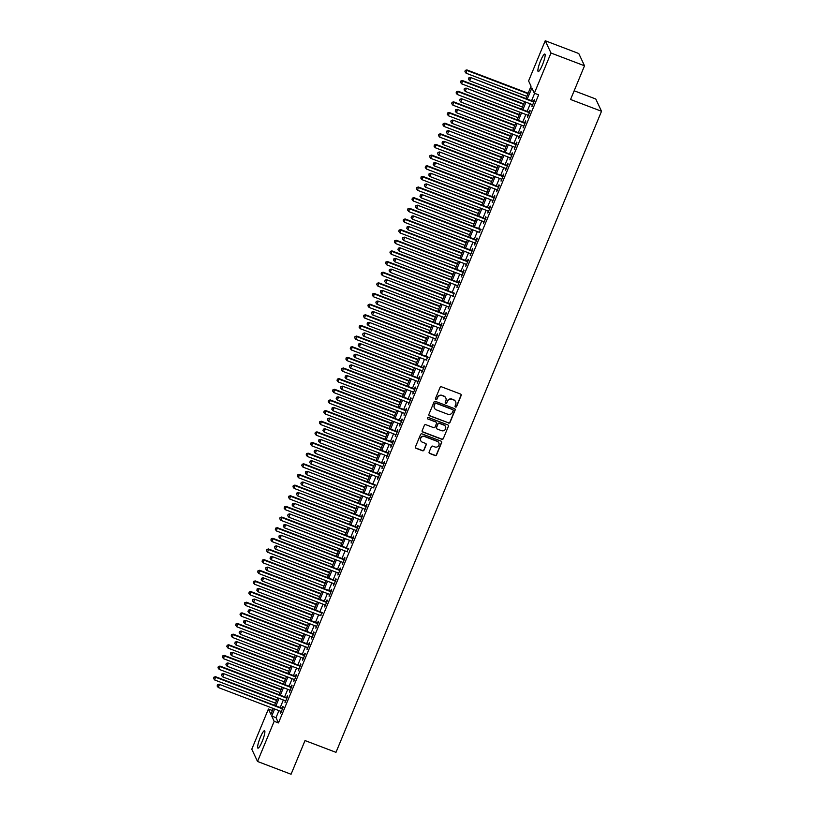 <?xml version="1.0" encoding="UTF-8"?>
<svg xmlns="http://www.w3.org/2000/svg" width="815" height="815" viewBox="0 0 815 815"><rect width="100%" height="100%" fill="white"/><g stroke="black" fill="none" stroke-linecap="round" stroke-linejoin="round"><path stroke-width="1.22" d="M455.524 407.052A0.805 0.784 154.9 0 0 456.563 406.603L461.158 395.499A1.151 1.11 154.9 0 0 460.536 394.053L441.547 386.819A1.151 1.11 154.9 0 0 440.059 387.461L435.465 398.566A0.805 0.784 154.9 0 0 435.903 399.574A0.805 0.784 154.9 0 0 436.942 399.126L437.533 397.689A3.668 3.566 154.9 0 1 442.301 395.632L443.88 396.233A3.668 3.566 154.9 0 1 445.866 400.868L445.275 402.304A0.805 0.784 154.9 0 0 445.713 403.313A0.805 0.784 154.9 0 0 446.752 402.865L447.343 401.428A3.668 3.566 154.9 0 1 452.111 399.37L453.69 399.971A3.668 3.566 154.9 0 1 455.677 404.607L455.086 406.043A0.805 0.784 154.9 0 0 455.524 407.052M455.055 406.532A0.805 0.784 154.9 0 0 456.441 406.349L461.046 395.255A1.151 1.11 154.9 0 0 461.076 394.491M435.424 399.055A0.805 0.784 154.9 0 0 436.82 398.881L437.533 397.689M445.235 402.793A0.805 0.784 154.9 0 0 446.63 402.62L447.343 401.428M260.311 737.422A9.342 1.61 110.8 0 1 264.569 730.698A9.342 1.61 110.8 0 1 262.186 741.436A9.342 1.61 110.8 0 1 257.927 748.16A9.342 1.61 110.8 0 1 260.311 737.422M540.579 60.799A9.342 1.61 110.8 0 1 544.838 54.065A9.342 1.61 110.8 0 1 542.454 64.803A9.342 1.61 110.8 0 1 538.195 71.526A9.342 1.61 110.8 0 1 540.579 60.799M429.118 452.07A1.151 1.11 154.9 0 0 429.739 453.517L435.067 455.544A1.151 1.11 154.9 0 0 436.555 454.902L441.659 442.576A1.151 1.11 154.9 0 0 441.037 441.129L422.048 433.896A1.151 1.11 154.9 0 0 420.56 434.538L415.456 446.865A1.151 1.11 154.9 0 0 416.078 448.311L422.516 450.766A1.151 1.11 154.9 0 0 424.004 450.125L426.184 444.847A1.151 1.11 154.9 0 0 425.562 443.401L422.374 442.188A3.066 2.975 154.9 0 1 421.335 437.36A3.066 2.975 154.9 0 1 424.686 436.596L437.186 441.353A3.066 2.975 154.9 0 1 438.236 446.182A3.066 2.975 154.9 0 1 434.874 446.946L432.796 446.151A1.151 1.11 154.9 0 0 431.308 446.793L429.118 452.07M278.934 710.619L276.01 717.669L278.475 722.925L538.644 94.846L534.345 93.205L531.869 87.949L527.264 99.084M278.475 722.925L274.176 721.295L257.53 761.475L251.784 749.209L268.42 709.019L270.896 714.276L273.3 708.469M525.92 98.574L531.054 86.196L528.589 80.94L545.235 40.75L578.772 53.525L584.518 65.791L570.561 99.481L601.521 111.278L335.984 752.347L305.024 740.56L291.067 774.25L257.53 761.475M584.518 65.791L550.991 53.016L534.345 93.205M448.525 423.046A1.151 1.11 154.9 0 0 450.012 422.404L455.127 410.077A1.151 1.11 154.9 0 0 454.505 408.631L435.516 401.398A1.151 1.11 154.9 0 0 434.028 402.039L428.914 414.366A1.151 1.11 154.9 0 0 429.536 415.813L448.413 422.802A1.151 1.11 154.9 0 0 449.9 422.16L455.004 409.823A1.151 1.11 154.9 0 0 455.045 409.069M448.393 426.327L443.289 438.653A1.151 1.11 154.9 0 1 441.801 439.295L422.812 432.062A1.151 1.11 154.9 0 1 422.19 430.615L424.37 425.338A1.151 1.11 154.9 0 1 425.858 424.697L433.56 427.63A1.151 1.11 154.9 0 0 435.047 426.989L436.504 423.484A1.151 1.11 154.9 0 0 435.872 422.038L427.855 418.991A0.805 0.784 154.9 0 1 427.59 417.728A0.805 0.784 154.9 0 1 428.466 417.524L447.771 424.88A1.151 1.11 154.9 0 1 448.393 426.327L443.289 438.653M601.521 111.278L595.765 99.002L574.168 90.781M285.301 700.717L285.005 702.764L287.654 696.377L287.359 695.755L286.585 697.62M294.123 679.425L293.828 681.472L296.466 675.085L296.181 674.463L295.407 676.328M302.936 658.143L302.64 660.181L305.289 653.793L304.993 653.172L304.219 655.036M311.758 636.851L311.462 638.889L314.111 632.501L313.816 631.88L313.041 633.744M320.58 615.559L321.864 612.452M329.392 594.267L329.097 596.315L331.746 589.928L331.45 589.296L330.686 591.16M338.215 572.976L337.919 575.023L340.568 568.636L340.273 568.004L339.498 569.868M347.037 551.684L348.321 548.577M355.849 530.392L355.554 532.439L358.203 526.052L357.907 525.42L357.143 527.285M364.672 509.1L364.376 511.148L367.025 504.76L366.73 504.128L365.955 505.993M373.494 487.808L374.778 484.701M382.306 466.516L382.011 468.564L384.66 462.176L384.364 461.555L383.6 463.409M391.129 445.224L390.833 447.272L393.482 440.884L393.187 440.263L392.412 442.127M399.951 423.932L399.656 425.98L402.294 419.593L402.009 418.971L401.235 420.835M408.763 402.651L408.468 404.688L411.117 398.301L410.821 397.679L410.057 399.544M417.586 381.359L417.29 383.396L419.939 377.009L419.644 376.387L418.869 378.252M426.408 360.067L427.692 356.96M435.22 338.775L434.925 340.823L437.574 334.435L437.278 333.804L436.514 335.668M444.043 317.483L443.747 319.531L446.396 313.143L446.1 312.512L445.326 314.376M452.865 296.191L454.149 293.084M461.677 274.899L461.382 276.947L464.03 270.56L463.735 269.928L462.971 271.792M470.5 253.608L470.204 255.655L472.853 249.268L472.557 248.636L471.783 250.5M479.322 232.316L480.606 229.209M488.134 211.024L487.839 213.072L490.487 206.684L490.192 206.063L489.428 207.917M496.956 189.732L496.661 191.78L499.31 185.392L499.014 184.771L498.24 186.635M505.779 168.44L505.483 170.488L508.122 164.1L507.837 163.479L507.062 165.343M514.591 147.158L514.296 149.196L516.944 142.808L516.649 142.187L515.885 144.051M523.413 125.867L523.118 127.904L525.767 121.517L525.471 120.895L524.697 122.759M532.236 104.575L531.94 106.612L534.589 100.225L534.294 99.603L533.519 101.468M534.63 93.317L531.563 100.724M530.27 103.831L527.152 111.37M525.869 114.477L522.741 122.016M521.457 125.113L518.33 132.662M517.046 135.759L513.919 143.308M512.635 146.405L509.518 153.954M508.224 157.05L505.106 164.589M503.813 167.696L500.695 175.235M499.412 178.342L496.284 185.881M495 188.988L491.873 196.527M490.589 199.634L487.462 207.173M486.178 210.28L483.061 217.819M481.767 220.926L478.649 228.465M477.356 231.572L474.238 239.111M472.955 242.218L469.827 249.757M468.544 252.864L465.416 260.403M464.132 263.51L461.005 271.049M459.721 274.156L456.604 281.695M455.31 284.802L452.193 292.341M450.899 295.448L447.781 302.986M446.498 306.094L443.37 313.632M442.087 316.74L438.959 324.278M437.675 327.386L434.548 334.924M433.264 338.031L430.147 345.57M428.853 348.677L425.736 356.216M424.442 359.323L421.324 366.862M420.041 369.959L416.913 377.508M415.63 380.605L412.502 388.154M411.218 391.251L408.091 398.8M406.807 401.897L403.69 409.436M402.396 412.543L399.279 420.082M397.985 423.189L394.868 430.728M393.584 433.835L390.456 441.373M389.173 444.481L386.045 452.019M384.762 455.127L381.634 462.665M380.35 465.773L377.233 473.311M375.939 476.418L372.822 483.957M371.528 487.064L368.411 494.603M367.127 497.71L363.999 505.249M362.716 508.356L359.588 515.895M358.305 519.002L355.177 526.541M353.893 529.648L350.776 537.187M349.482 540.294L346.365 547.833M345.071 550.94L341.954 558.479M340.67 561.586L337.542 569.125M336.259 572.232L333.131 579.771M331.848 582.878L328.72 590.417M327.436 593.524L324.309 601.062M323.025 604.17L319.908 611.708M318.614 614.816L315.497 622.354M314.213 625.451L311.086 633M309.802 636.097L306.674 643.646M305.391 646.743L302.263 654.292M300.98 657.389L297.852 664.928M296.568 668.035L293.451 675.574M292.157 678.681L289.04 686.22M287.756 689.327L284.629 696.866M283.345 699.973L280.217 707.512M527.825 115.221L527.529 117.258L530.178 110.871L529.882 110.249L529.108 112.113M519.002 136.513L518.707 138.55L521.356 132.162L521.06 131.541L520.286 133.405M510.18 157.804L509.895 159.842L512.533 153.454L512.248 152.833L511.474 154.697M501.368 179.086L501.072 181.134L503.721 174.746L503.426 174.125L502.651 175.989M492.545 200.378L492.25 202.426L494.899 196.038L494.603 195.417L493.829 197.281M483.723 221.67L483.438 223.718L486.076 217.33L485.781 216.709L485.017 218.563M474.911 242.962L474.615 245.009L477.264 238.622L476.969 237.99L476.194 239.855M466.088 264.254L465.793 266.301L468.442 259.914L468.146 259.282L467.372 261.146M457.266 285.545L456.981 287.593L459.619 281.206L459.324 280.574L458.56 282.438M448.454 306.837L448.158 308.885L450.807 302.497L450.512 301.866L449.737 303.73M439.631 328.129L439.336 330.177L441.985 323.789L441.689 323.158L440.915 325.022M430.809 349.421L430.524 351.459L433.162 345.081L432.867 344.45L432.103 346.314M421.997 370.713L421.701 372.75L424.35 366.363L424.055 365.741L423.28 367.606M413.174 392.005L412.879 394.042L415.528 387.655L415.232 387.033L414.458 388.898M404.352 413.297L404.067 415.334L406.705 408.947L406.41 408.325L405.646 410.19M395.54 434.578L395.244 436.626L397.893 430.238L397.598 429.617L396.824 431.481M386.718 455.87L386.422 457.918L389.071 451.53L388.775 450.909L388.001 452.773M377.895 477.162L377.61 479.21L380.248 472.822L379.953 472.201L379.189 474.055M369.083 498.454L368.788 500.502L371.436 494.114L371.141 493.483L370.367 495.347M360.261 519.746L359.965 521.794L362.614 515.406L362.318 514.774L361.544 516.639M351.438 541.038L351.153 543.085L353.791 536.698L353.496 536.066L352.732 537.931M342.626 562.33L342.331 564.377L344.979 557.99L344.684 557.358L343.91 559.222M333.804 583.621L333.508 585.669L336.157 579.282L335.862 578.65L335.087 580.514M324.981 604.913L324.696 606.951L327.335 600.573L327.039 599.942L326.275 601.806M316.169 626.205L315.874 628.243L318.522 621.855L318.227 621.234L317.453 623.098M307.347 647.497L307.051 649.535L309.7 643.147L309.405 642.526L308.63 644.39M298.524 668.789L298.239 670.827L300.878 664.439L300.582 663.817L299.818 665.682M289.712 690.071L289.417 692.118L292.065 685.731L291.77 685.109L290.996 686.974M280.89 711.363L280.594 713.41L283.243 707.023L282.948 706.401L282.173 708.266M545.235 40.75L550.991 53.016M272.434 710.548L268.42 709.019M274.635 708.979L271.711 716.028L274.176 721.295M525.97 102.191L522.853 109.73M521.569 112.837L518.442 120.376M517.158 123.483L514.031 131.021M512.747 134.129L509.62 141.667M508.336 144.775L505.219 152.313M503.925 155.421L500.807 162.959M499.514 166.066L496.396 173.605M495.113 176.712L491.985 184.251M490.701 187.348L487.574 194.897M486.29 197.994L483.163 205.543M481.879 208.64L478.762 216.189M477.468 219.286L474.35 226.825M473.057 229.932L469.939 237.471M468.656 240.578L465.528 248.117M464.244 251.224L461.117 258.762M459.833 261.87L456.706 269.408M455.422 272.516L452.305 280.054M451.011 283.162L447.893 290.7M446.6 293.808L443.482 301.346M442.199 304.453L439.071 311.992M437.787 315.099L434.66 322.638M433.376 325.745L430.249 333.284M428.965 336.391L425.848 343.93M424.554 347.037L421.437 354.576M420.143 357.683L417.025 365.222M415.742 368.329L412.614 375.868M411.331 378.975L408.203 386.514M406.919 389.621L403.792 397.16M402.508 400.267L399.381 407.806M398.097 410.913L394.98 418.452M393.686 421.559L390.568 429.098M389.285 432.205L386.157 439.743M384.874 442.84L381.746 450.389M380.462 453.486L377.335 461.035M376.051 464.132L372.924 471.681M371.64 474.778L368.523 482.317M367.229 485.424L364.111 492.963M362.828 496.07L359.7 503.609M358.417 506.716L355.289 514.255M354.005 517.362L350.878 524.901M349.594 528.008L346.467 535.547M345.183 538.654L342.066 546.193M340.772 549.3L337.654 556.839M336.371 559.946L333.243 567.485M331.96 570.592L328.832 578.13M327.548 581.238L324.421 588.776M323.137 591.884L320.01 599.422M318.726 602.53L315.609 610.068M314.315 613.175L311.198 620.714M309.914 623.821L306.786 631.36M305.503 634.467L302.375 642.006M301.092 645.113L297.964 652.652M296.68 655.759L293.553 663.298M292.269 666.405L289.152 673.944M287.858 677.051L284.741 684.59M283.457 687.687L280.329 695.236M279.046 698.333L275.918 705.882M274.584 705.372L277.701 697.823M278.995 694.726L282.112 687.188M283.406 684.08L286.523 676.542M287.807 673.434L290.935 665.896M292.218 662.789L295.346 655.25M296.629 652.143L299.757 644.604M301.041 641.497L304.158 633.958M305.452 630.851L308.569 623.312M309.863 620.205L312.98 612.666M314.264 609.559L317.392 602.02M318.675 598.913L321.803 591.374M323.086 588.267L326.214 580.728M327.498 577.621L330.615 570.082M331.909 566.975L335.026 559.436M336.32 556.329L339.437 548.79M340.721 545.683L343.849 538.144M345.132 535.037L348.26 527.499M349.543 524.391L352.671 516.853M353.954 513.745L357.072 506.207M358.366 503.099L361.483 495.561M362.777 492.454L365.894 484.915M367.178 481.808L370.305 474.269M371.589 471.172L374.717 463.623M376 460.526L379.128 452.977M380.411 449.88L383.529 442.331M384.823 439.234L387.94 431.695M389.234 428.588L392.351 421.049M393.635 417.942L396.762 410.403M398.046 407.296L401.174 399.757M402.457 396.65L405.585 389.112M406.868 386.004L409.986 378.466M411.28 375.358L414.397 367.82M415.691 364.713L418.808 357.174M420.092 354.067L423.219 346.528M424.503 343.421L427.63 335.882M428.914 332.775L432.042 325.236M433.325 322.129L436.453 314.59M437.737 311.483L440.854 303.944M442.148 300.837L445.265 293.298M446.549 290.191L449.676 282.652M450.96 279.545L454.087 272.006M455.371 268.899L458.499 261.36M459.782 258.253L462.91 250.714M464.193 247.607L467.311 240.068M468.605 236.961L471.722 229.422M473.006 226.315L476.133 218.777M477.417 215.68L480.544 208.131M481.828 205.034L484.956 197.485M486.239 194.388L489.367 186.839M490.65 183.742L493.768 176.203M495.062 173.096L498.179 165.557M499.463 162.45L502.59 154.911M503.874 151.804L507.001 144.265M508.285 141.158L511.413 133.619M512.696 130.512L515.824 122.973M517.107 119.866L520.225 112.327M521.519 109.22L524.636 101.681M276.01 717.669L271.711 716.028M455.565 401.632A3.668 3.566 154.9 0 0 453.568 399.727L453.69 399.971M447.231 401.174A3.668 3.566 154.9 0 1 451.989 399.116L453.568 399.727M445.754 397.903A3.668 3.566 154.9 0 0 443.757 395.988L443.88 396.233M437.421 397.445A3.668 3.566 154.9 0 1 442.178 395.387L443.757 395.988M428.884 415.13A1.151 1.11 154.9 0 0 429.423 415.569L448.413 422.802M453.171 410.668A0.805 0.784 154.9 0 0 452.733 409.65L436.066 403.303A0.805 0.784 154.9 0 0 435.027 403.751L434.395 405.269A3.668 3.566 154.9 0 0 436.392 409.894L447.781 414.234A3.668 3.566 154.9 0 0 452.539 412.176L453.171 410.668M453.089 409.925A0.805 0.784 154.9 0 0 452.62 409.405L452.733 409.65M434.395 407.989A3.668 3.566 154.9 0 1 434.283 405.014L434.904 403.507A0.805 0.784 154.9 0 1 435.944 403.048L452.62 409.405M422.15 431.38A1.151 1.11 154.9 0 0 422.69 431.818L441.679 439.051A1.151 1.11 154.9 0 0 443.166 438.409M436.412 422.476A1.151 1.11 154.9 0 0 435.76 421.793L427.855 418.991M441.557 430.677A3.066 2.975 154.9 0 0 445.489 426.581A3.066 2.975 154.9 0 0 443.869 425.084L439.468 423.413A1.151 1.11 154.9 0 0 437.971 424.055L436.524 427.549A1.151 1.11 154.9 0 0 437.146 428.996L441.557 430.677M445.428 426.459A3.066 2.975 154.9 0 0 443.747 424.839L443.869 425.084M436.494 428.313A1.151 1.11 154.9 0 1 436.412 427.305L437.859 423.8A1.151 1.11 154.9 0 1 439.346 423.158L443.747 424.839M448.281 426.072A1.151 1.11 154.9 0 0 448.311 425.318M438.745 442.728A3.066 2.975 154.9 0 0 437.074 441.109L437.186 441.353M420.703 440.569A3.066 2.975 154.9 0 1 424.574 436.341L437.074 441.109M415.426 447.629A1.151 1.11 154.9 0 0 415.956 448.067L422.394 450.512A1.151 1.11 154.9 0 0 423.882 449.87L426.072 444.593A1.151 1.11 154.9 0 0 426.102 443.839M429.087 452.834A1.151 1.11 154.9 0 0 429.627 453.272L434.955 455.3A1.151 1.11 154.9 0 0 436.443 454.658L441.547 442.321A1.151 1.11 154.9 0 0 441.577 441.567M528.13 93.246L466.903 69.927L466.088 73.207L526.847 96.353M527.947 93.684L467.199 70.548L465.263 70.375L464.937 71.689L465.375 70.63M466.088 73.207L464.937 71.689M465.263 70.375L466.903 69.927M533.998 101.651L470.428 77.435L533.815 102.089M468.9 78.138L468.462 79.208L468.9 78.138L470.713 78.067L469.613 80.726L532.715 104.758M470.428 77.435L468.788 77.894M468.462 79.208L469.613 80.726M523.719 103.892L462.492 80.573L461.687 83.853L522.435 106.999M523.536 104.33L462.788 81.194L460.852 81.021L460.526 82.335L460.974 81.276M461.687 83.853L460.526 82.335M460.852 81.021L462.492 80.573M519.318 114.538L458.081 91.219L457.276 94.499L518.024 117.645M519.124 114.976L458.376 91.84L456.441 91.667L456.115 92.981L456.563 91.922M457.276 94.499L456.115 92.981M456.441 91.667L458.081 91.219M529.587 112.297L466.017 88.081L529.404 112.735M464.489 88.784L464.051 89.854L464.489 88.784L466.312 88.713L465.202 91.372L528.303 115.404M466.017 88.081L464.377 88.54M464.051 89.854L465.202 91.372M525.176 122.943L461.606 98.727L524.992 123.381M460.088 99.43L459.64 100.5L460.088 99.43L461.901 99.359L460.801 102.018L523.892 126.05M461.606 98.727L459.966 99.186M459.64 100.5L460.801 102.018M514.907 125.184L453.67 101.865L452.865 105.145L513.613 128.291M514.723 125.622L453.965 102.486L452.03 102.313L451.714 103.627L452.152 102.568M452.865 105.145L451.714 103.627M452.03 102.313L453.67 101.865M510.496 135.83L449.269 112.511L448.454 115.791L509.212 138.937M510.312 136.268L449.554 113.132L447.629 112.959L447.303 114.273L447.741 113.214M448.454 115.791L447.303 114.273M447.629 112.959L449.269 112.511M520.765 133.589L457.195 109.373L520.581 134.027M455.677 110.076L455.228 111.146L455.677 110.076L457.49 109.994L456.39 112.664L519.481 136.686M457.195 109.373L455.554 109.831M455.228 111.146L456.39 112.664M516.353 144.235L452.783 120.019L516.17 144.673M451.265 120.722L450.827 121.792L451.265 120.722L453.079 120.64L451.979 123.31L515.07 147.332M452.783 120.019L451.143 120.477M450.827 121.792L451.979 123.31M506.084 146.476L444.858 123.157L444.043 126.437L504.801 149.573M505.901 146.914L445.143 123.778L443.217 123.605L442.891 124.919L443.329 123.86M444.043 126.437L442.891 124.919M443.217 123.605L444.858 123.157M511.952 154.881L448.372 130.665L511.769 155.319M446.854 131.368L446.416 132.438L446.854 131.368L448.668 131.286L447.567 133.955L510.659 157.978M448.372 130.665L446.732 131.123M446.416 132.438L447.567 133.955M501.673 157.122L440.446 133.803L439.631 137.083L500.39 160.219M501.49 157.56L440.742 134.424L438.806 134.251L438.48 135.565L438.918 134.506M439.631 137.083L438.48 135.565M438.806 134.251L440.446 133.803M507.541 165.526L443.971 141.311L507.358 165.965M442.443 142.014L442.005 143.083L442.443 142.014L444.257 141.932L443.156 144.601L506.258 168.624M443.971 141.311L442.331 141.759M442.005 143.083L443.156 144.601M497.262 167.768L436.035 144.438L435.23 147.729L495.978 170.865M497.079 168.206L436.331 145.07L434.395 144.897L434.069 146.211L434.517 145.151M435.23 147.729L434.069 146.211M434.395 144.897L436.035 144.438M503.13 176.162L439.56 151.957L502.947 176.611M438.032 152.66L437.594 153.719L438.032 152.66L439.856 152.578L438.745 155.247L501.846 179.269M439.56 151.957L437.92 152.405M437.594 153.719L438.745 155.247M492.851 178.414L431.624 155.084L430.819 158.375L491.567 181.511M492.668 178.852L431.919 155.716L429.984 155.543L429.658 156.857L430.106 155.797M430.819 158.375L429.658 156.857M429.984 155.543L431.624 155.084M498.719 186.808L435.149 162.603L498.536 187.256M433.631 163.306L433.183 164.365L433.631 163.306L435.444 163.224L434.344 165.883L497.435 189.915M435.149 162.603L433.509 163.051M433.183 164.365L434.344 165.883M488.45 189.049L427.213 165.73L426.408 169.021L487.156 192.157M488.267 189.498L427.508 166.362L425.573 166.189L425.257 167.503L425.695 166.443M426.408 169.021L425.257 167.503M425.573 166.189L427.213 165.73M494.308 197.454L430.738 173.249L494.124 197.902M429.22 173.952L428.772 175.011L429.22 173.952L431.033 173.87L429.933 176.529L493.024 200.561M430.738 173.249L429.098 173.697M428.772 175.011L429.933 176.529M484.039 199.695L422.812 176.376L421.997 179.667L482.755 202.803M483.855 200.144L423.097 177.008L421.172 176.835L420.846 178.149L421.284 177.089M421.997 179.667L420.846 178.149M421.172 176.835L422.812 176.376M489.897 208.1L426.327 183.895L489.713 208.548M424.809 184.597L424.37 185.657L424.809 184.597L426.622 184.516L425.522 187.175L488.613 211.207M426.327 183.895L424.686 184.343M424.37 185.657L425.522 187.175M479.628 210.341L418.401 187.022L417.586 190.313L478.344 213.449M479.444 210.79L418.686 187.654L416.76 187.481L416.434 188.795L416.873 187.725M417.586 190.313L416.434 188.795M416.76 187.481L418.401 187.022M485.496 218.746L421.915 194.541L485.312 219.194M420.397 195.243L419.959 196.303L420.397 195.243L422.211 195.162L421.111 197.821L484.202 221.853M421.915 194.541L420.275 194.989M419.959 196.303L421.111 197.821M475.216 220.987L413.989 197.668L413.174 200.959L473.933 224.094M475.033 221.436L414.285 198.3L412.349 198.126L412.023 199.441L412.461 198.371M413.174 200.959L412.023 199.441M412.349 198.126L413.989 197.668M481.084 229.392L417.514 205.186L480.901 229.84M415.986 205.889L415.548 206.949L415.986 205.889L417.8 205.808L416.699 208.467L479.801 232.499M417.514 205.186L415.874 205.635M415.548 206.949L416.699 208.467M470.805 231.633L409.578 208.314L408.773 211.605L469.522 234.74M470.622 232.081L409.874 208.946L407.938 208.772L407.612 210.087L408.06 209.017M408.773 211.605L407.612 210.087M407.938 208.772L409.578 208.314M476.673 240.038L413.103 215.832L476.49 240.486M411.575 216.535L411.137 217.595L411.575 216.535L413.399 216.454L412.288 219.113L475.389 243.145M413.103 215.832L411.463 216.281M411.137 217.595L412.288 219.113M466.394 242.279L405.167 218.96L404.362 222.251L465.11 245.386M466.211 242.727L405.463 219.592L403.527 219.418L403.201 220.733L403.649 219.663M404.362 222.251L403.201 220.733M403.527 219.418L405.167 218.96M472.262 250.684L408.692 226.478L472.079 251.132M407.164 227.181L406.726 228.241L407.164 227.181L408.987 227.1L407.887 229.759L470.978 253.791M408.692 226.478L407.052 226.927M406.726 228.241L407.887 229.759M461.993 252.925L400.756 229.606L399.951 232.896L460.699 256.032M461.81 253.373L401.051 230.238L399.116 230.064L398.8 231.379L399.238 230.309M399.951 232.896L398.8 231.379M399.116 230.064L400.756 229.606M467.851 261.33L404.281 237.124L467.667 261.778M402.763 237.827L402.315 238.887L402.763 237.827L404.576 237.746L403.476 240.405L466.567 264.437M404.281 237.124L402.641 237.572M402.315 238.887L403.476 240.405M457.582 263.571L396.345 240.252L395.54 243.542L456.298 266.678M457.398 264.019L396.64 240.883L394.715 240.71L394.389 242.024L394.827 240.955M395.54 243.542L394.389 242.024M394.715 240.71L396.345 240.252M463.44 271.976L399.87 247.76L463.256 272.424M398.352 248.473L397.914 249.533L398.352 248.473L400.165 248.392L399.065 251.051L462.156 275.083M399.87 247.76L398.229 248.218M397.914 249.533L399.065 251.051M453.171 274.217L391.944 250.898L391.129 254.188L451.887 277.324M452.987 274.665L392.229 251.529L390.304 251.356L389.978 252.67L390.416 251.601M391.129 254.188L389.978 252.67M390.304 251.356L391.944 250.898M459.039 282.622L395.458 258.406L458.855 283.07M393.94 259.119L393.502 260.179L393.94 259.119L395.754 259.038L394.654 261.697L457.745 285.729M395.458 258.406L393.818 258.864M393.502 260.179L394.654 261.697M448.759 284.863L387.532 261.544L386.718 264.834L447.476 287.97M448.576 285.311L387.828 262.165L385.892 262.002L385.566 263.316L386.004 262.247M386.718 264.834L385.566 263.316M385.892 262.002L387.532 261.544M454.627 293.268L391.057 269.052L454.444 293.716M389.529 269.765L389.091 270.825L389.529 269.765L391.343 269.684L390.242 272.342L453.344 296.375M391.057 269.052L389.417 269.51M389.091 270.825L390.242 272.342M444.348 295.509L383.121 272.19L382.316 275.48L443.065 298.616M444.165 295.957L383.417 272.811L381.481 272.648L381.155 273.962L381.603 272.893M382.316 275.48L381.155 273.962M381.481 272.648L383.121 272.19M450.216 303.913L386.646 279.698L450.033 304.362M385.118 280.401L384.68 281.47L385.118 280.401L386.942 280.329L385.831 282.988L448.933 307.021M386.646 279.698L385.006 280.156M384.68 281.47L385.831 282.988M439.937 306.155L378.71 282.836L377.905 286.126L438.653 309.262M439.754 306.603L379.006 283.457L377.07 283.294L376.744 284.608L377.192 283.538M377.905 286.126L376.744 284.608M377.07 283.294L378.71 282.836M445.805 314.559L382.235 290.344L445.622 315.008M380.707 291.047L380.269 292.116L380.707 291.047L382.53 290.975L381.43 293.634L444.521 317.667M382.235 290.344L380.595 290.802M380.269 292.116L381.43 293.634M435.536 316.801L374.299 293.481L373.494 296.772L434.242 319.908M435.353 317.249L374.594 294.103L372.659 293.93L372.343 295.254L372.781 294.184M373.494 296.772L372.343 295.254M372.659 293.93L374.299 293.481M441.394 325.205L377.824 300.99L441.21 325.643M376.306 301.693L375.858 302.762L376.306 301.693L378.119 301.621L377.019 304.28L440.11 328.313M377.824 300.99L376.184 301.448M375.858 302.762L377.019 304.28M431.125 327.447L369.888 304.127L369.083 307.418L429.841 330.554M430.941 327.895L370.183 304.749L368.248 304.576L367.932 305.9L368.37 304.83M369.083 307.418L367.932 305.9M368.248 304.576L369.888 304.127M436.983 335.851L373.413 311.636L436.799 336.289M371.895 312.339L371.457 313.408L371.895 312.339L373.708 312.267L372.608 314.926L435.699 338.959M373.413 311.636L371.772 312.094M371.457 313.408L372.608 314.926M426.714 338.093L365.487 314.773L364.672 318.064L425.43 341.2M426.53 338.531L365.772 315.395L363.847 315.222L363.521 316.536L363.959 315.476M364.672 318.064L363.521 316.536M363.847 315.222L365.487 314.773M432.582 346.497L369.001 322.282L432.398 346.935M367.484 322.985L367.045 324.054L367.484 322.985L369.297 322.913L368.197 325.572L431.288 349.604M369.001 322.282L367.361 322.74M367.045 324.054L368.197 325.572M422.302 348.738L361.076 325.419L360.261 328.7L421.019 351.846M422.119 349.177L361.371 326.041L359.435 325.868L359.109 327.182L359.547 326.122M360.261 328.7L359.109 327.182M359.435 325.868L361.076 325.419M428.17 357.143L364.6 332.928L427.987 357.581M363.072 333.63L362.634 334.7L363.072 333.63L364.886 333.559L363.785 336.218L426.877 360.25M364.6 332.928L362.96 333.386M362.634 334.7L363.785 336.218M417.891 359.384L356.664 336.065L355.86 339.346L416.608 362.492M417.708 359.822L356.96 336.687L355.024 336.514L354.698 337.828L355.146 336.768M355.86 339.346L354.698 337.828M355.024 336.514L356.664 336.065M423.759 367.789L360.189 343.573L423.576 368.227M358.661 344.276L358.223 345.346L358.661 344.276L360.485 344.205L359.374 346.864L422.476 370.896M360.189 343.573L358.549 344.032M358.223 345.346L359.374 346.864M413.48 370.03L352.253 346.711L351.448 349.992L412.196 373.138M413.297 370.468L352.549 347.333L350.613 347.159L350.287 348.474L350.735 347.414M351.448 349.992L350.287 348.474M350.613 347.159L352.253 346.711M419.348 378.435L355.778 354.219L419.165 378.873M354.25 354.922L353.812 355.992L354.25 354.922L356.074 354.841L354.973 357.51L418.064 381.532M355.778 354.219L354.138 354.678M353.812 355.992L354.973 357.51M409.079 380.676L347.842 357.357L347.037 360.637L407.785 383.784M408.896 381.114L348.137 357.979L346.202 357.805L345.886 359.12L346.324 358.06M347.037 360.637L345.886 359.12M346.202 357.805L347.842 357.357M414.937 389.081L351.367 364.865L414.754 389.519M349.849 365.568L349.401 366.638L349.849 365.568L351.662 365.487L350.562 368.156L413.653 392.178M351.367 364.865L349.727 365.324M349.401 366.638L350.562 368.156M404.668 391.322L343.431 368.003L342.626 371.283L403.384 394.429M404.485 391.76L343.726 368.625L341.791 368.451L341.475 369.765L341.913 368.706M342.626 371.283L341.475 369.765M341.791 368.451L343.431 368.003M410.526 399.727L346.956 375.511L410.342 400.165M345.438 376.214L345 377.284L345.438 376.214L347.251 376.133L346.151 378.802L409.242 402.824M346.956 375.511L345.315 375.97M345 377.284L346.151 378.802M400.257 401.968L339.03 378.649L338.215 381.929L398.973 405.065M400.073 402.406L339.315 379.27L337.39 379.097L337.064 380.411L337.502 379.352M338.215 381.929L337.064 380.411M337.39 379.097L339.03 378.649M406.125 410.373L342.545 386.157L405.941 410.811M341.027 386.86L340.589 387.93L341.027 386.86L342.84 386.779L341.74 389.448L404.831 413.47M342.545 386.157L340.904 386.605M340.589 387.93L341.74 389.448M395.846 412.614L334.619 389.295L333.804 392.575L394.562 415.711M395.662 413.052L334.914 389.916L332.978 389.743L332.652 391.057L333.091 389.998M333.804 392.575L332.652 391.057M332.978 389.743L334.619 389.295M401.714 421.009L338.144 396.803L401.53 421.457M336.615 397.506L336.177 398.576L336.615 397.506L338.429 397.425L337.329 400.094L400.42 424.116M338.144 396.803L336.503 397.251M336.177 398.576L337.329 400.094M391.434 423.26L330.207 399.931L329.403 403.221L390.151 426.357M391.251 423.698L330.503 400.562L328.567 400.389L328.241 401.703L328.69 400.644M329.403 403.221L328.241 401.703M328.567 400.389L330.207 399.931M397.302 431.655L333.732 407.449L397.119 432.103M332.204 408.152L331.766 409.212L332.204 408.152L334.028 408.071L332.917 410.74L396.019 434.762M333.732 407.449L332.092 407.897M331.766 409.212L332.917 410.74M387.023 433.906L325.796 410.577L324.991 413.867L385.74 437.003M386.84 434.344L326.092 411.208L324.156 411.035L323.83 412.349L324.278 411.29M324.991 413.867L323.83 412.349M324.156 411.035L325.796 410.577M392.891 442.301L329.321 418.095L392.708 442.749M327.793 418.798L327.355 419.857L327.793 418.798L329.617 418.716L328.516 421.375L391.608 445.408M329.321 418.095L327.681 418.543M327.355 419.857L328.516 421.375M382.622 444.542L321.385 421.223L320.58 424.513L381.328 447.649M382.439 444.99L321.68 421.854L319.745 421.681L319.429 422.995L319.867 421.936M320.58 424.513L319.429 422.995M319.745 421.681L321.385 421.223M388.48 452.946L324.91 428.741L388.297 453.395M323.392 429.444L322.944 430.503L323.392 429.444L325.205 429.362L324.105 432.021L387.196 456.054M324.91 428.741L323.27 429.189M322.944 430.503L324.105 432.021M378.211 455.188L316.974 431.869L316.169 435.159L376.917 458.295M378.028 455.636L317.269 432.5L315.334 432.327L315.018 433.641L315.456 432.571M316.169 435.159L315.018 433.641M315.334 432.327L316.974 431.869M384.069 463.592L320.499 439.387L383.885 464.041M318.981 440.09L318.533 441.149L318.981 440.09L320.794 440.008L319.694 442.667L382.785 466.7M320.499 439.387L318.859 439.835M318.533 441.149L319.694 442.667M373.8 465.834L312.573 442.514L311.758 445.805L372.516 468.941M373.616 466.282L312.858 443.146L310.933 442.973L310.607 444.287L311.045 443.217M311.758 445.805L310.607 444.287M310.933 442.973L312.573 442.514M379.668 474.238L316.088 450.033L379.484 474.687M314.57 450.736L314.132 451.795L314.57 450.736L316.383 450.654L315.283 453.313L378.374 477.346M316.088 450.033L314.447 450.481M314.132 451.795L315.283 453.313M369.389 476.48L308.162 453.16L307.347 456.451L368.105 479.587M369.205 476.928L308.457 453.792L306.522 453.619L306.196 454.933L306.634 453.863M307.347 456.451L306.196 454.933M306.522 453.619L308.162 453.16M375.257 484.884L311.687 460.679L375.073 485.332M310.158 461.382L309.72 462.441L310.158 461.382L311.972 461.3L310.872 463.959L373.963 487.991M311.687 460.679L310.046 461.127M309.72 462.441L310.872 463.959M364.977 487.126L303.751 463.806L302.946 467.097L363.694 490.233M364.794 487.574L304.046 464.438L302.11 464.265L301.784 465.579L302.222 464.509M302.946 467.097L301.784 465.579M302.11 464.265L303.751 463.806M370.845 495.53L307.275 471.325L370.662 495.978M305.747 472.028L305.309 473.087L305.747 472.028L307.571 471.946L306.46 474.605L369.562 498.637M307.275 471.325L305.635 471.773M305.309 473.087L306.46 474.605M360.566 497.771L299.339 474.452L298.535 477.743L359.283 500.879M360.383 498.22L299.635 475.084L297.699 474.911L297.373 476.225L297.821 475.155M298.535 477.743L297.373 476.225M297.699 474.911L299.339 474.452M366.434 506.176L302.864 481.971L366.251 506.624M301.336 482.674L300.898 483.733L301.336 482.674L303.16 482.592L302.049 485.251L365.151 509.283M302.864 481.971L301.224 482.419M300.898 483.733L302.049 485.251M356.165 508.417L294.928 485.098L294.123 488.389L354.871 511.525M355.982 508.866L295.224 485.73L293.288 485.557L292.972 486.871L293.41 485.801M294.123 488.389L292.972 486.871M293.288 485.557L294.928 485.098M362.023 516.822L298.453 492.606L361.84 517.27M296.935 493.32L296.487 494.379L296.935 493.32L298.748 493.238L297.648 495.897L360.739 519.929M298.453 492.606L296.813 493.065M296.487 494.379L297.648 495.897M351.754 519.063L290.517 495.744L289.712 499.035L350.46 522.17M351.571 519.512L290.812 496.376L288.877 496.203L288.561 497.517L288.999 496.447M289.712 499.035L288.561 497.517M288.877 496.203L290.517 495.744M357.612 527.468L294.042 503.252L357.428 527.916M292.524 503.965L292.076 505.025L292.524 503.965L294.337 503.884L293.237 506.543L356.328 530.575M294.042 503.252L292.402 503.711M292.076 505.025L293.237 506.543M347.343 529.709L286.116 506.39L285.301 509.681L346.059 532.816M347.159 530.158L286.401 507.022L284.476 506.849L284.15 508.163L284.588 507.093M285.301 509.681L284.15 508.163M284.476 506.849L286.116 506.39M353.211 538.114L289.631 513.898L353.017 538.562M288.113 514.611L287.675 515.671L288.113 514.611L289.926 514.53L288.826 517.189L351.917 541.221M289.631 513.898L287.99 514.357M287.675 515.671L288.826 517.189M342.932 540.355L281.705 517.036L280.89 520.327L341.648 543.462M342.748 540.803L282 517.657L280.065 517.494L279.739 518.809L280.177 517.739M280.89 520.327L279.739 518.809M280.065 517.494L281.705 517.036M348.8 548.76L285.23 524.544L348.616 549.208M283.702 525.257L283.263 526.317L283.702 525.257L285.515 525.176L284.415 527.835L347.506 551.867M285.23 524.544L283.589 525.003M283.263 526.317L284.415 527.835M338.52 551.001L277.294 527.682L276.489 530.973L337.237 554.108M338.337 551.449L277.589 528.303L275.653 528.14L275.327 529.455L275.765 528.385M276.489 530.973L275.327 529.455M275.653 528.14L277.294 527.682M344.388 559.406L280.818 535.19L344.205 559.854M279.29 535.893L278.852 536.963L279.29 535.893L281.114 535.822L280.003 538.481L343.105 562.513M280.818 535.19L279.178 535.649M278.852 536.963L280.003 538.481M334.109 561.647L272.882 538.328L272.078 541.618L332.826 564.754M333.926 562.095L273.178 538.949L271.242 538.776L270.916 540.101L271.364 539.031M272.078 541.618L270.916 540.101M271.242 538.776L272.882 538.328M339.977 570.052L276.407 545.836L339.794 570.49M274.879 546.539L274.441 547.609L274.879 546.539L276.703 546.468L275.592 549.127L338.694 573.159M276.407 545.836L274.767 546.295M274.441 547.609L275.592 549.127M329.708 572.293L268.471 548.974L267.666 552.264L328.414 575.4M329.525 572.741L268.767 549.595L266.831 549.422L266.515 550.746L266.953 549.677M267.666 552.264L266.515 550.746M266.831 549.422L268.471 548.974M335.566 580.698L271.996 556.482L335.383 581.136M270.478 557.185L270.03 558.255L270.478 557.185L272.291 557.114L271.191 559.773L334.282 583.805M271.996 556.482L270.356 556.94M270.03 558.255L271.191 559.773M325.297 582.939L264.06 559.62L263.255 562.91L324.003 586.046M325.114 583.387L264.355 560.241L262.42 560.068L262.104 561.382L262.542 560.323M263.255 562.91L262.104 561.382M262.42 560.068L264.06 559.62M331.155 591.344L267.585 567.128L330.971 591.782M266.067 567.831L265.619 568.901L266.067 567.831L267.88 567.76L266.78 570.418L329.871 594.451M267.585 567.128L265.945 567.586M265.619 568.901L266.78 570.418M320.886 593.585L259.659 570.266L258.844 573.546L319.602 596.692M320.703 594.023L259.944 570.887L258.019 570.714L257.693 572.028L258.131 570.969M258.844 573.546L257.693 572.028M258.019 570.714L259.659 570.266M326.754 601.99L263.174 577.774L326.56 602.428M261.656 578.477L261.218 579.547L261.656 578.477L263.469 578.405L262.369 581.064L325.46 605.097M263.174 577.774L261.534 578.232M261.218 579.547L262.369 581.064M316.475 604.231L255.248 580.912L254.433 584.192L315.191 607.338M316.291 604.669L255.543 581.533L253.608 581.36L253.282 582.674L253.72 581.615M254.433 584.192L253.282 582.674M253.608 581.36L255.248 580.912M322.343 612.636L258.773 588.42L322.159 613.074M257.245 589.123L256.807 590.192L257.245 589.123L259.058 589.051L257.958 591.71L321.049 615.743M258.773 588.42L257.132 588.878M256.807 590.192L257.958 591.71M312.064 614.877L250.837 591.558L250.032 594.838L310.78 617.984M311.88 615.315L251.132 592.179L249.196 592.006L248.87 593.32L249.309 592.261M250.032 594.838L248.87 593.32M249.196 592.006L250.837 591.558M317.931 623.281L254.362 599.066L317.748 623.72M252.833 599.769L252.395 600.838L252.833 599.769L254.657 599.697L253.547 602.356L316.648 626.389M254.362 599.066L252.721 599.524M252.395 600.838L253.547 602.356M307.652 625.523L246.425 602.204L245.621 605.484L306.369 628.63M307.469 625.961L246.721 602.825L244.785 602.652L244.459 603.966L244.908 602.906M245.621 605.484L244.459 603.966M244.785 602.652L246.425 602.204M313.52 633.927L249.95 609.712L313.337 634.365M248.422 610.415L247.984 611.484L248.422 610.415L250.246 610.333L249.135 613.002L312.237 637.024M249.95 609.712L248.31 610.17M247.984 611.484L249.135 613.002M303.251 636.169L242.014 612.849L241.209 616.13L301.957 639.276M303.068 636.607L242.31 613.471L240.374 613.298L240.058 614.612L240.496 613.552M241.209 616.13L240.058 614.612M240.374 613.298L242.014 612.849M309.109 644.573L245.539 620.358L308.926 645.011M244.021 621.061L243.573 622.13L244.021 621.061L245.835 620.979L244.734 623.648L307.826 647.67M245.539 620.358L243.899 620.816M243.573 622.13L244.734 623.648M298.84 646.815L237.603 623.495L236.798 626.776L297.546 649.922M298.657 647.253L237.899 624.117L235.963 623.944L235.647 625.258L236.085 624.198M236.798 626.776L235.647 625.258M235.963 623.944L237.603 623.495M304.698 655.219L241.128 631.004L304.515 655.657M239.61 631.707L239.162 632.776L239.61 631.707L241.423 631.625L240.323 634.294L303.414 658.316M241.128 631.004L239.488 631.462M239.162 632.776L240.323 634.294M294.429 657.461L233.202 634.141L232.387 637.422L293.145 660.558M294.246 657.899L233.487 634.763L231.562 634.59L231.236 635.904L231.674 634.844M232.387 637.422L231.236 635.904M231.562 634.59L233.202 634.141M300.297 665.865L236.717 641.65L300.103 666.303M235.199 642.352L234.761 643.422L235.199 642.352L237.012 642.271L235.912 644.94L299.003 668.962M236.717 641.65L235.077 642.098M234.761 643.422L235.912 644.94M290.018 668.106L228.791 644.787L227.976 648.068L288.734 671.203M289.834 668.545L229.086 645.409L227.151 645.236L226.825 646.55L227.263 645.49M227.976 648.068L226.825 646.55M227.151 645.236L228.791 644.787M295.886 676.501L232.316 652.295L295.702 676.949M230.788 652.998L230.35 654.068L230.788 652.998L232.601 652.917L231.501 655.586L294.592 679.608M232.316 652.295L230.676 652.744M230.35 654.068L231.501 655.586M285.607 678.752L224.38 655.423L223.575 658.714L284.323 681.849M285.423 679.19L224.675 656.055L222.739 655.881L222.413 657.196L222.852 656.136M223.575 658.714L222.413 657.196M222.739 655.881L224.38 655.423M291.475 687.147L227.905 662.941L291.291 687.595M226.376 663.644L225.938 664.704L226.376 663.644L228.19 663.563L227.09 666.232L290.191 690.254M227.905 662.941L226.264 663.39M225.938 664.704L227.09 666.232M281.195 689.398L219.969 666.069L219.164 669.36L279.912 692.495M281.012 689.836L220.264 666.701L218.328 666.527L218.002 667.842L218.451 666.782M219.164 669.36L218.002 667.842M218.328 666.527L219.969 666.069M287.063 697.793L223.493 673.587L286.88 698.241M221.965 674.29L221.527 675.35L221.965 674.29L223.789 674.209L222.678 676.868L285.78 700.9M223.493 673.587L221.853 674.036M221.527 675.35L222.678 676.868M276.794 700.034L215.557 676.715L214.753 680.005L275.501 703.141M276.601 700.482L215.853 677.346L213.917 677.173L213.591 678.488L214.039 677.428M214.753 680.005L213.591 678.488M213.917 677.173L215.557 676.715M282.652 708.439L219.082 684.233L282.469 708.887M217.564 684.936L217.116 685.996L217.564 684.936L219.378 684.855L218.277 687.514L281.369 711.546M219.082 684.233L217.442 684.682M217.116 685.996L218.277 687.514"/></g></svg>

